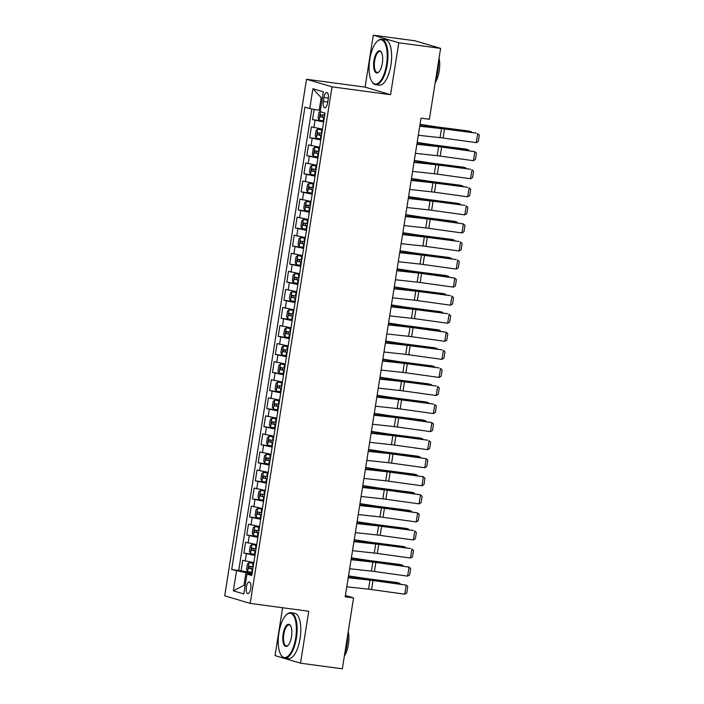 <?xml version="1.0" encoding="UTF-8"?>
<svg xmlns="http://www.w3.org/2000/svg" width="704" height="704" viewBox="0 0 704 704"><rect width="100%" height="100%" fill="white"/><g stroke="black" fill="none" stroke-linecap="round" stroke-linejoin="round"><path stroke-width="1.06" d="M250.765 588.438A5.861 2.279 -82.4 0 0 249.339 581.97A5.861 2.279 -82.4 0 0 246.356 587.127A5.861 2.279 -82.4 0 0 247.782 593.595A5.861 2.279 -82.4 0 0 250.765 588.438M282.612 607.754L275.035 655.609L300.52 663.186L342.338 668.8L353.566 597.907L345.409 595.487M306.53 79.27L224.708 595.822L250.202 603.398L332.015 86.838L306.53 79.27L365.077 87.129L390.562 94.697L398.781 42.777L373.296 35.2L365.077 87.129M373.296 35.2L415.114 40.814L440.607 48.391L398.781 42.777M314.16 109.393L312.541 119.618L323.77 121.132M322.494 129.193L311.397 126.843L309.681 137.685L320.91 139.19M319.634 147.25L308.537 144.91L306.821 155.742L318.05 157.256M316.774 165.317L305.677 162.967L303.952 173.809L315.19 175.314M313.914 183.374L302.808 181.034L301.092 191.866L312.33 193.38M311.045 201.441L299.948 199.091L298.232 209.933L309.461 211.438M308.185 219.498L297.088 217.158L295.372 227.99L306.601 229.495M305.325 237.565L294.228 235.215L292.512 246.057L303.741 247.562M302.465 255.622L291.368 253.282L289.652 264.114L300.881 265.619M299.605 273.68L288.508 271.339L286.792 282.172L298.021 283.686M296.745 291.746L285.648 289.397L283.932 300.238L295.161 301.743M293.885 309.804L282.788 307.463L281.072 318.296L292.301 319.81M291.025 327.87L279.928 325.521L278.212 336.362L289.441 337.867M288.165 345.928L277.068 343.587L275.352 354.42L286.581 355.934M285.305 363.994L274.208 361.645L272.492 372.486L283.721 373.991M282.445 382.052L271.348 379.711L269.632 390.544L280.861 392.049M279.585 400.118L268.488 397.769L266.772 408.61L278.001 410.115M276.725 418.176L265.619 415.835L263.903 426.668L275.141 428.173M273.856 436.234L262.759 433.893L261.043 444.726L272.272 446.239M270.996 454.3L259.899 451.95L258.183 462.792L269.412 464.297M268.136 472.358L257.039 470.017L255.323 480.85L266.552 482.363M265.276 490.424L254.179 488.074L252.463 498.916L263.692 500.421M262.416 508.482L251.319 506.141L249.603 516.974L260.832 518.487M259.556 526.548L248.459 524.198L246.743 535.04L257.972 536.545M256.696 544.606L245.599 542.265L243.883 553.098L255.112 554.602M440.607 48.391L429.378 119.275L421.01 118.158L345.206 596.79L353.566 597.907M323.981 97.504L323.347 101.473A5.676 2.209 -82.4 0 0 324.729 107.738A5.676 2.209 -82.4 0 0 327.615 102.74L328.249 98.771A5.676 2.209 -82.4 0 0 326.867 92.506A5.676 2.209 -82.4 0 0 323.981 97.504L328.337 98.085M251.997 574.297L246.981 574.077L251.803 575.511L325.037 113.133L320.214 111.698L323.356 91.837L312.893 88.722L309.742 108.592L304.92 107.158L231.686 569.527L245.96 572.678L243.954 585.323L245.142 585.675M246.981 574.077L243.83 593.938L233.367 590.832L236.509 570.962M323.638 121.968L312.541 119.618M311.81 108.962L238.718 570.478L252.252 572.669M253.836 562.663L242.739 560.322L241.023 571.155M254.98 555.447L243.883 553.098M257.84 537.381L246.743 535.04M260.7 519.323L249.603 516.974M263.56 501.257L252.463 498.916M266.42 483.199L255.323 480.85M269.28 465.133L258.183 462.792M272.14 447.075L261.043 444.726M275.009 429.009L263.903 426.668M277.869 410.951L266.772 408.61M280.729 392.894L269.632 390.544M283.589 374.827L272.492 372.486M286.449 356.77L275.352 354.42M289.309 338.703L278.212 336.362M292.169 320.646L281.072 318.296M295.029 302.579L283.932 300.238M297.889 284.522L286.792 282.172M300.749 266.455L289.652 264.114M303.609 248.398L292.512 246.057M306.469 230.34L295.372 227.99M309.329 212.274L298.232 209.933M312.189 194.216L301.092 191.866M315.058 176.15L303.952 173.809M317.918 158.092L306.821 155.742M320.778 140.026L309.681 137.685M322.379 98.014L321.191 97.662L319.194 110.308L309.742 108.592M320.408 110.466L319.194 110.308M300.52 663.186L308.748 611.257L250.202 603.398M390.562 94.697L332.015 86.838M245.177 585.49L243.954 585.323L233.367 590.832M252.12 573.505L245.96 572.678M238.718 570.478L231.686 569.527M321.191 97.662L312.893 88.722M419.734 126.236L441.505 128.612A9.161 0.51 -171 0 1 444.514 128.99L476.282 133.135L443.098 128.524A13.737 0.766 9 0 0 438.574 127.952L419.786 125.902M418.299 135.265L440.07 137.641A9.161 0.51 -171 0 1 443.08 138.028L476.265 142.639L477.69 133.602L479.292 135.124L478.289 141.451L476.265 142.639M320.267 111.338L318.93 112.464L318.067 117.885L319.158 120.102L323.787 121M471.108 132.414L471.231 131.639L439.974 127.591A13.737 0.766 -171 0 1 434.984 126.887L419.989 124.59M472.032 132.546L469.216 131.085L437.95 127.046A9.161 0.51 9 0 1 434.623 126.57L420.033 124.335M324.676 115.403L320.769 114.682L320.426 116.846L324.333 117.568M324.35 117.436L322.837 117.172L322.291 115.491M386.54 64.398A22.343 8.677 -82.4 0 0 377.212 41.334A22.343 8.677 -82.4 0 0 369.741 59.409A22.343 8.677 -82.4 0 0 371.818 81.506A22.343 8.677 -82.4 0 0 386.54 64.398M377.212 41.334L377.696 40.894A22.898 8.888 97.6 0 1 381.691 39.283A22.898 8.888 97.6 0 1 387.253 64.53A22.898 8.888 97.6 0 1 375.593 84.665A22.898 8.888 97.6 0 1 372.17 82.051L371.818 81.506M382.342 63.158A11.176 4.338 97.6 0 1 378.602 72.186A11.176 4.338 97.6 0 1 373.938 60.658A11.176 4.338 97.6 0 1 381.304 52.105A11.176 4.338 97.6 0 1 382.342 63.158M381.471 52.395A10.622 4.127 -82.4 0 0 380.054 51.445A10.622 4.127 -82.4 0 0 374.651 60.782A10.622 4.127 -82.4 0 0 377.23 72.503A10.622 4.127 -82.4 0 0 378.849 71.958M438.478 61.802A22.898 8.888 97.6 0 1 437.774 71.315A22.898 8.888 97.6 0 1 435.538 80.37M439.032 58.282A16.482 6.398 97.6 0 1 439.208 71.113A16.482 6.398 97.6 0 1 435.169 82.694M381.691 39.283L385.37 39.776A22.898 8.888 97.6 0 1 390.931 65.023A22.898 8.888 97.6 0 1 379.28 85.158L375.593 84.665M295.715 637.85A22.343 8.677 -82.4 0 0 286.387 614.786A22.343 8.677 -82.4 0 0 278.907 632.861A22.343 8.677 -82.4 0 0 280.993 654.958A22.343 8.677 -82.4 0 0 295.715 637.85M286.387 614.786L286.862 614.346A22.898 8.888 97.6 0 1 290.866 612.735A22.898 8.888 97.6 0 1 296.428 637.982A22.898 8.888 97.6 0 1 284.768 658.117A22.898 8.888 97.6 0 1 281.345 655.503L280.993 654.958M291.518 636.61A11.176 4.338 97.6 0 1 287.778 645.638A11.176 4.338 97.6 0 1 283.114 634.11A11.176 4.338 97.6 0 1 290.47 625.557A11.176 4.338 97.6 0 1 291.518 636.61M290.646 625.847A10.622 4.127 -82.4 0 0 289.23 624.897A10.622 4.127 -82.4 0 0 283.818 634.234A10.622 4.127 -82.4 0 0 286.405 645.955A10.622 4.127 -82.4 0 0 288.024 645.41M347.653 635.254A22.898 8.888 97.6 0 1 346.949 644.767A22.898 8.888 97.6 0 1 344.714 653.822M348.207 631.734A16.482 6.398 97.6 0 1 348.383 644.565A16.482 6.398 97.6 0 1 344.344 656.146M290.866 612.735L294.545 613.228A22.898 8.888 97.6 0 1 300.106 638.475A22.898 8.888 97.6 0 1 288.446 658.61L284.768 658.117M416.874 144.294L438.636 146.678A9.161 0.51 -171 0 1 441.654 147.057L474.83 151.668L440.238 146.582A13.737 0.766 9 0 0 435.714 146.018L416.926 143.959M415.439 153.322L437.21 155.707A9.161 0.51 -171 0 1 440.22 156.086L473.405 160.697L474.83 151.668L476.432 153.19L475.429 159.509L473.405 160.697M414.014 162.36L435.776 164.736A9.161 0.51 -171 0 1 438.794 165.114L470.554 169.259L437.378 164.648A13.737 0.766 9 0 0 432.854 164.076L414.066 162.026M412.579 171.389L434.35 173.765A9.161 0.51 -171 0 1 437.36 174.143L470.545 178.754L471.97 169.726L473.563 171.248L472.569 177.575L470.545 178.754M411.154 180.418L432.916 182.802A9.161 0.51 -171 0 1 435.934 183.181L467.694 187.317L434.518 182.706A13.737 0.766 9 0 0 429.994 182.142L411.206 180.083M409.719 189.446L431.49 191.831A9.161 0.51 -171 0 1 434.5 192.21L467.685 196.821L469.11 187.792L470.703 189.314L469.709 195.633L467.685 196.821M408.294 198.484L430.056 200.86A9.161 0.51 -171 0 1 433.074 201.238L464.834 205.383L431.658 200.772A13.737 0.766 9 0 0 427.134 200.2L408.346 198.15M406.859 207.513L428.63 209.889A9.161 0.51 -171 0 1 431.64 210.267L464.825 214.878L466.25 205.85L467.843 207.372L466.849 213.699L464.825 214.878M322.379 129.897L317.733 129.131L316.07 130.53L315.207 135.942L316.298 138.16L320.927 139.058M317.733 129.131L322.362 130.029M468.248 150.48L468.371 149.697L437.114 145.658A13.737 0.766 -171 0 1 432.124 144.945L417.129 142.648M469.172 150.603L466.356 149.142L435.09 145.103A9.161 0.51 9 0 1 431.763 144.637L417.173 142.393M321.816 133.461L317.909 132.748L317.566 134.913L321.473 135.626M321.49 135.494L319.977 135.238L319.431 133.558M319.519 147.954L314.873 147.189L313.21 148.588L312.347 154.009L313.438 156.226L318.067 157.124M314.873 147.189L319.502 148.086M465.388 168.538L465.511 167.754L434.245 163.715A13.737 0.766 -171 0 1 429.255 163.011L414.269 160.714M466.312 168.67L465.511 167.754L463.496 167.209L432.23 163.17A9.161 0.51 9 0 1 428.903 162.694L414.313 160.459M318.956 151.518L315.049 150.806L314.706 152.97L318.613 153.692M318.63 153.56L317.117 153.296L316.571 151.615M316.659 166.021L312.013 165.255L310.35 166.654L309.487 172.066L310.578 174.284L315.207 175.182M312.013 165.255L316.642 166.153M462.528 186.604L462.651 185.821L431.385 181.782A13.737 0.766 -171 0 1 426.395 181.069L411.409 178.772M463.452 186.727L460.627 185.266L429.37 181.227A9.161 0.51 9 0 1 426.043 180.752L411.453 178.517M316.096 169.585L312.189 168.863L311.846 171.037L315.753 171.75M315.77 171.618L314.257 171.354L313.711 169.673M313.799 184.078L309.153 183.313L307.481 184.712L306.627 190.133L307.718 192.35L312.347 193.248M309.153 183.313L313.773 184.21M459.668 204.662L459.791 203.878L428.525 199.839A13.737 0.766 -171 0 1 423.535 199.135L408.549 196.83M460.592 204.794L459.791 203.878L457.767 203.333L426.51 199.285A9.161 0.51 9 0 1 423.183 198.818L408.593 196.583M313.236 187.642L309.329 186.93L308.986 189.094L312.893 189.816M312.91 189.684L311.388 189.42L310.851 187.739M405.425 216.542L427.196 218.918A9.161 0.51 -171 0 1 430.206 219.305L463.39 223.916L428.798 218.83A13.737 0.766 9 0 0 424.274 218.266L405.478 216.207M403.999 225.57L425.77 227.955A9.161 0.51 -171 0 1 428.78 228.334L461.965 232.945L463.39 223.916L464.983 225.438L463.98 231.757L461.965 232.945M310.939 202.145L306.293 201.379L304.621 202.77L303.767 208.19L304.858 210.408L309.487 211.306M306.293 201.379L310.913 202.277M456.808 222.719L456.931 221.945L425.665 217.906A13.737 0.766 -171 0 1 420.675 217.193L405.689 214.896M457.732 222.851L454.907 221.39L423.65 217.351A9.161 0.51 9 0 1 420.323 216.876L405.733 214.641M310.376 205.709L306.469 204.987L306.126 207.161L310.033 207.874M310.05 207.742L308.528 207.478L307.991 205.797M402.565 234.599L424.336 236.984A9.161 0.51 -171 0 1 427.346 237.362L459.114 241.507L425.929 236.896A13.737 0.766 9 0 0 421.414 236.324L402.618 234.274M401.139 243.637L422.91 246.013A9.161 0.51 -171 0 1 425.92 246.391L459.096 251.002L460.53 241.974L462.123 243.496L461.12 249.814L459.096 251.002M308.079 220.202L303.424 219.437L301.761 220.836L300.907 226.257L301.998 228.466L306.627 229.363M303.424 219.437L308.053 220.334M453.948 240.786L454.071 240.002L422.805 235.963A13.737 0.766 -171 0 1 417.815 235.25L402.829 232.954M454.872 240.909L454.071 240.002L452.047 239.457L420.79 235.409A9.161 0.51 9 0 1 417.463 234.942L402.873 232.698M307.516 223.766L303.609 223.054L303.266 225.218L307.173 225.931M307.19 225.799L305.668 225.544L305.131 223.863M399.705 252.666L421.476 255.042A9.161 0.51 -171 0 1 424.486 255.42L456.254 259.565L423.069 254.954A13.737 0.766 9 0 0 418.554 254.382L399.758 252.331M398.279 261.694L420.042 264.079A9.161 0.51 -171 0 1 423.06 264.458L456.236 269.069L457.67 260.031L459.263 261.562L458.26 267.881L456.236 269.069M305.219 238.269L300.564 237.503L298.901 238.894L298.047 244.314L299.138 246.532L303.767 247.43M300.564 237.503L305.193 238.401M451.088 258.843L451.211 258.069L419.945 254.021A13.737 0.766 -171 0 1 414.955 253.317L399.969 251.02M452.003 258.975L449.187 257.514L417.93 253.475A9.161 0.51 9 0 1 414.603 253L400.013 250.765M304.647 241.833L300.749 241.111L300.406 243.276L304.304 243.998M304.33 243.866L302.808 243.602L302.271 241.921M396.845 270.723L418.616 273.108A9.161 0.51 -171 0 1 421.626 273.486L454.81 278.098L420.209 273.011A13.737 0.766 9 0 0 415.694 272.448L396.898 270.389M395.419 279.761L417.182 282.137A9.161 0.51 -171 0 1 420.2 282.515L453.376 287.126L454.81 278.098L456.403 279.62L455.4 285.938L453.376 287.126M302.359 256.326L297.704 255.561L296.041 256.96L295.187 262.372L296.278 264.59L300.907 265.487M297.704 255.561L302.333 256.458M448.228 276.91L448.351 276.126L417.085 272.087A13.737 0.766 -171 0 1 412.095 271.374L397.109 269.078M449.143 277.033L446.327 275.572L415.07 271.533A9.161 0.51 9 0 1 411.743 271.066L397.144 268.822M301.787 259.89L297.889 259.178L297.546 261.342L301.444 262.055M301.47 261.923L299.948 261.668L299.411 259.987M393.985 288.79L415.756 291.166A9.161 0.51 -171 0 1 418.766 291.544L450.534 295.689L417.349 291.078A13.737 0.766 9 0 0 412.834 290.506L394.038 288.455M392.559 297.818L414.322 300.194A9.161 0.51 -171 0 1 417.34 300.573L450.516 305.184L451.95 296.155L453.543 297.678L452.54 304.005L450.516 305.184M299.49 274.393L294.844 273.618L293.181 275.018L292.327 280.438L293.418 282.656L298.047 283.554M294.844 273.618L299.473 274.525M445.359 294.967L445.482 294.184L414.225 290.145A13.737 0.766 -171 0 1 409.235 289.441L394.249 287.144M446.283 295.099L445.482 294.184L443.467 293.638L412.21 289.599A9.161 0.51 9 0 1 408.874 289.124L394.284 286.889M298.927 277.948L295.029 277.235L294.686 279.4L298.584 280.122M298.61 279.99L297.088 279.726L296.551 278.045M391.125 306.847L412.896 309.232A9.161 0.51 -171 0 1 415.906 309.61L447.674 313.746L414.489 309.135A13.737 0.766 9 0 0 409.974 308.572L391.178 306.513M389.699 315.876L411.462 318.261A9.161 0.51 -171 0 1 414.48 318.639L447.656 323.25L449.09 314.222L450.683 315.744L449.68 322.062L447.656 323.25M296.63 292.45L291.984 291.685L290.321 293.084L289.467 298.496L290.523 300.661L295.178 301.611M291.984 291.685L296.613 292.582M442.499 313.034L442.622 312.25L411.365 308.211A13.737 0.766 -171 0 1 406.375 307.498L391.389 305.202M443.423 313.157L440.607 311.696L409.341 307.657A9.161 0.51 9 0 1 406.014 307.182L391.424 304.946M296.067 296.014L292.169 295.293L291.826 297.466L295.724 298.179M295.75 298.047L294.228 297.792L293.691 296.111M388.265 324.914L410.036 327.29A9.161 0.51 -171 0 1 413.046 327.668L446.23 332.279L411.629 327.202A13.737 0.766 9 0 0 407.114 326.63L388.318 324.579M386.83 333.942L408.602 336.318A9.161 0.51 -171 0 1 411.611 336.697L444.796 341.308L446.23 332.279L447.823 333.802L446.82 340.129L444.796 341.308M293.77 310.508L289.124 309.742L287.461 311.142L286.598 316.562L287.698 318.78L292.318 319.678M289.124 309.742L293.753 310.64M439.639 331.091L439.762 330.308L408.505 326.269A13.737 0.766 -171 0 1 403.515 325.565L388.529 323.268M440.563 331.223L439.762 330.308L437.747 329.762L406.481 325.723A9.161 0.51 9 0 1 403.154 325.248L388.564 323.013M293.207 314.072L289.3 313.359L288.957 315.524L292.864 316.246M292.89 316.114L291.368 315.85L290.831 314.169M385.405 342.971L407.176 345.356A9.161 0.51 -171 0 1 410.186 345.734L441.954 349.87L408.769 345.259A13.737 0.766 9 0 0 404.254 344.696L385.458 342.637M383.97 352L405.742 354.385A9.161 0.51 -171 0 1 408.751 354.763L441.936 359.374L443.37 350.346L444.963 351.868L443.96 358.186L441.936 359.374M290.91 328.574L286.264 327.809L284.601 329.208L283.738 334.62L284.83 336.838L289.458 337.735M286.264 327.809L290.893 328.706M436.779 349.158L436.902 348.374L405.645 344.335A13.737 0.766 -171 0 1 400.655 343.622L385.669 341.326M437.703 349.281L434.887 347.82L403.621 343.781A9.161 0.51 9 0 1 400.294 343.306L385.704 341.07M290.347 332.138L286.44 331.417L286.097 333.59L290.004 334.303M290.022 334.171L288.508 333.907L287.971 332.226M382.545 361.038L404.316 363.414A9.161 0.51 -171 0 1 407.326 363.792L439.094 367.937L405.909 363.326A13.737 0.766 9 0 0 401.386 362.754L382.598 360.703M381.11 370.066L402.882 372.442A9.161 0.51 -171 0 1 405.891 372.821L439.076 377.432L440.502 368.403L442.103 369.926L441.1 376.253L439.076 377.432M288.05 346.632L283.404 345.866L281.741 347.266L280.878 352.686L281.97 354.895L286.598 355.802M283.404 345.866L288.033 346.764M433.919 367.215L434.042 366.432L402.785 362.393A13.737 0.766 -171 0 1 397.795 361.689L382.809 359.383M434.843 367.347L434.042 366.432L432.027 365.886L400.761 361.838A9.161 0.51 9 0 1 397.434 361.372L382.844 359.137M287.487 350.196L283.58 349.483L283.237 351.648L287.144 352.37M287.162 352.238L285.648 351.974L285.111 350.293M379.685 379.095L401.447 381.471A9.161 0.51 -171 0 1 404.466 381.85L436.234 385.994L403.049 381.383A13.737 0.766 9 0 0 398.526 380.82L379.738 378.761M378.25 388.124L400.022 390.509A9.161 0.51 -171 0 1 403.031 390.887L436.216 395.498L437.642 386.461L439.243 387.992L438.24 394.31L436.216 395.498M285.19 364.698L280.544 363.933L278.881 365.323L278.018 370.744L279.11 372.962L283.738 373.859M280.544 363.933L285.173 364.83M431.059 385.273L431.182 384.498L399.925 380.45A13.737 0.766 -171 0 1 394.935 379.746L379.94 377.45M431.983 385.405L429.167 383.944L397.901 379.905A9.161 0.51 9 0 1 394.574 379.43L379.984 377.194M284.627 368.262L280.72 367.541L280.377 369.714L284.284 370.427M284.302 370.295L282.788 370.031L282.242 368.35M376.825 397.153L398.587 399.538A9.161 0.51 -171 0 1 401.606 399.916L433.365 404.061L400.189 399.45A13.737 0.766 9 0 0 395.666 398.878L376.878 396.818M375.39 406.19L397.162 408.566A9.161 0.51 -171 0 1 400.171 408.945L433.356 413.556L434.782 404.527L436.374 406.05L435.38 412.368L433.356 413.556M282.33 382.756L277.684 381.99L276.021 383.39L275.158 388.81L276.25 391.019L280.878 391.917M277.684 381.99L282.313 382.888M428.199 403.339L428.322 402.556L397.065 398.517A13.737 0.766 -171 0 1 392.066 397.804L377.08 395.507M429.123 403.462L426.307 402.01L395.041 397.962A9.161 0.51 9 0 1 391.714 397.496L377.124 395.252M281.767 386.32L277.86 385.607L277.517 387.772L281.424 388.485M281.442 388.353L279.928 388.098L279.382 386.417M373.965 415.219L395.727 417.595A9.161 0.51 -171 0 1 398.746 417.974L431.922 422.585L397.329 417.507A13.737 0.766 9 0 0 392.806 416.935L374.018 414.885M372.53 424.248L394.302 426.633A9.161 0.51 -171 0 1 397.311 427.011L430.496 431.622L431.922 422.585L433.514 424.116L432.52 430.434L430.496 431.622M279.47 400.822L274.824 400.057L273.161 401.447L272.298 406.868L273.39 409.086L278.018 409.983M274.824 400.057L279.453 400.954M425.339 421.397L425.462 420.622L394.196 416.574A13.737 0.766 -171 0 1 389.206 415.87L374.22 413.574M426.263 421.529L423.447 420.068L392.181 416.029A9.161 0.51 9 0 1 388.854 415.554L374.264 413.318M278.907 404.386L275 403.665L274.657 405.83L278.564 406.551M278.582 406.419L277.068 406.155L276.522 404.474M371.105 433.277L392.867 435.662A9.161 0.51 -171 0 1 395.886 436.04L427.645 440.176L394.469 435.565A13.737 0.766 9 0 0 389.946 435.002L371.158 432.942M369.67 442.314L391.442 444.69A9.161 0.51 -171 0 1 394.451 445.069L427.636 449.68L429.062 440.651L430.654 442.174L429.66 448.492L427.636 449.68M276.61 418.88L271.964 418.114L270.301 419.514L269.438 424.926L270.53 427.143L275.158 428.041M271.964 418.114L276.584 419.012M422.479 439.463L422.602 438.68L391.336 434.641A13.737 0.766 -171 0 1 386.346 433.928L371.36 431.631M423.403 439.586L420.578 438.126L389.321 434.086A9.161 0.51 9 0 1 385.994 433.62L371.404 431.376M276.047 422.444L272.14 421.731L271.797 423.896L275.704 424.609M275.722 424.477L274.208 424.222L273.662 422.541M368.245 451.343L390.007 453.719A9.161 0.51 -171 0 1 393.017 454.098L426.202 458.709L391.609 453.631A13.737 0.766 9 0 0 387.086 453.059L368.298 451.009M366.81 460.372L388.582 462.748A9.161 0.51 -171 0 1 391.591 463.126L424.776 467.738L426.202 458.709L427.794 460.231L426.791 466.558L424.776 467.738M273.75 436.938L269.104 436.172L267.432 437.571L266.578 442.992L267.67 445.21L272.298 446.107M269.104 436.172L273.724 437.07M419.619 457.521L419.742 456.738L388.476 452.698A13.737 0.766 -171 0 1 383.486 451.994L368.5 449.698M420.543 457.653L419.742 456.738L417.718 456.192L386.461 452.153A9.161 0.51 9 0 1 383.134 451.678L368.544 449.442M273.187 440.502L269.28 439.789L268.937 441.954L272.844 442.675M272.862 442.543L271.339 442.279L270.802 440.598M365.376 469.401L387.147 471.786A9.161 0.51 -171 0 1 390.157 472.164L423.342 476.775L388.749 471.689A13.737 0.766 9 0 0 384.226 471.126L365.429 469.066M363.95 478.43L385.722 480.814A9.161 0.51 -171 0 1 388.731 481.193L421.907 485.804L423.342 476.775L424.934 478.298L423.931 484.616L421.907 485.804M270.89 455.004L266.244 454.238L264.572 455.638L263.718 461.05L264.81 463.267L269.438 464.165M266.244 454.238L270.864 455.136M416.759 475.587L416.882 474.804L385.616 470.765A13.737 0.766 -171 0 1 380.626 470.052L365.64 467.755M417.683 475.71L414.858 474.25L383.601 470.21A9.161 0.51 9 0 1 380.274 469.735L365.684 467.5M270.327 458.568L266.42 457.846L266.077 460.02L269.984 460.733M270.002 460.601L268.479 460.337L267.942 458.656M362.516 487.467L384.287 489.843A9.161 0.51 -171 0 1 387.297 490.222L420.482 494.833L385.88 489.755A13.737 0.766 9 0 0 381.366 489.183L362.569 487.133M361.09 496.496L382.853 498.872A9.161 0.51 -171 0 1 385.871 499.25L419.047 503.862L420.482 494.833L422.074 496.355L421.071 502.682L419.047 503.862M268.03 473.062L263.375 472.296L261.712 473.695L260.858 479.116L261.95 481.334L266.578 482.231M263.375 472.296L268.004 473.194M413.899 493.645L414.022 492.862L382.756 488.822A13.737 0.766 -171 0 1 377.766 488.118L362.78 485.813M414.814 493.777L414.022 492.862L411.998 492.316L380.741 488.277A9.161 0.51 9 0 1 377.414 487.802L362.824 485.566M267.458 476.626L263.56 475.913L263.217 478.078L267.115 478.799M267.142 478.667L265.619 478.403L265.082 476.722M359.656 505.525L381.427 507.91A9.161 0.51 -171 0 1 384.437 508.288L417.622 512.899L383.02 507.813A13.737 0.766 9 0 0 378.506 507.25L359.709 505.19M358.23 514.554L379.993 516.938A9.161 0.51 -171 0 1 383.011 517.317L416.187 521.928L417.622 512.899L419.214 514.422L418.211 520.74L416.187 521.928M265.17 491.128L260.515 490.362L258.852 491.753L257.998 497.174L259.09 499.391L263.718 500.289M260.515 490.362L265.144 491.26M411.039 511.711L411.162 510.928L379.896 506.889A13.737 0.766 -171 0 1 374.906 506.176L359.92 503.879M411.954 511.834L409.138 510.374L377.881 506.334A9.161 0.51 9 0 1 374.554 505.859L359.955 503.624M264.598 494.692L260.7 493.97L260.357 496.144L264.255 496.857M264.282 496.725L262.759 496.461L262.222 494.78M356.796 523.591L378.567 525.967A9.161 0.51 -171 0 1 381.577 526.346L413.345 530.49L380.16 525.879A13.737 0.766 9 0 0 375.646 525.307L356.849 523.257M355.37 532.62L377.133 534.996A9.161 0.51 -171 0 1 380.151 535.374L413.327 539.986L414.762 530.957L416.354 532.479L415.351 538.806L413.327 539.986M262.302 509.186L257.655 508.42L255.992 509.819L255.138 515.24L256.23 517.449L260.858 518.346M257.655 508.42L262.284 509.318M408.17 529.769L408.302 528.986L377.036 524.946A13.737 0.766 -171 0 1 372.046 524.242L357.06 521.937M409.094 529.901L408.302 528.986L406.278 528.44L375.021 524.392A9.161 0.51 9 0 1 371.694 523.926L357.095 521.682M261.738 512.75L257.84 512.037L257.497 514.202L261.395 514.923M261.422 514.791L259.899 514.527L259.362 512.846M353.936 541.649L375.707 544.025A9.161 0.51 -171 0 1 378.717 544.403L410.485 548.548L377.3 543.937A13.737 0.766 9 0 0 372.786 543.365L353.989 541.314M352.51 550.678L374.273 553.062A9.161 0.51 -171 0 1 377.291 553.441L410.467 558.052L411.902 549.014L413.494 550.546L412.491 556.864L410.467 558.052M259.442 527.252L254.795 526.486L253.132 527.877L252.278 533.298L253.334 535.462L257.998 536.413M254.795 526.486L259.424 527.384M405.31 547.826L405.434 547.052L374.176 543.004A13.737 0.766 -171 0 1 369.186 542.3L354.2 540.003M406.234 547.958L403.418 546.498L372.152 542.458A9.161 0.51 9 0 1 368.826 541.983L354.235 539.748M258.878 530.816L254.98 530.094L254.637 532.268L258.535 532.981M258.562 532.849L257.039 532.585L256.502 530.904M351.076 559.706L372.847 562.091A9.161 0.51 -171 0 1 375.857 562.47L409.042 567.081L374.44 561.994A13.737 0.766 9 0 0 369.926 561.431L351.129 559.372M349.65 568.744L371.413 571.12A9.161 0.51 -171 0 1 374.431 571.498L407.607 576.11L409.042 567.081L410.634 568.603L409.631 574.922L407.607 576.11M256.582 545.31L251.935 544.544L250.272 545.943L249.41 551.364L250.51 553.573L255.13 554.47M251.935 544.544L256.564 545.442M402.45 565.893L402.574 565.11L371.316 561.07A13.737 0.766 -171 0 1 366.326 560.358L351.34 558.061M403.374 566.016L400.558 564.555L369.292 560.516A9.161 0.51 9 0 1 365.966 560.05L351.375 557.806M256.018 548.874L252.111 548.161L251.768 550.326L255.675 551.038M255.702 550.906L254.179 550.651L253.642 548.97M348.216 577.773L369.987 580.149A9.161 0.51 -171 0 1 372.997 580.527L406.182 585.138L371.58 580.061A13.737 0.766 9 0 0 367.066 579.489L348.269 577.438M346.782 586.802L368.553 589.178A9.161 0.51 -171 0 1 371.562 589.565L404.747 594.176L406.182 585.138L407.774 586.67L406.771 592.988L404.747 594.176M253.722 563.376L249.075 562.61L247.412 564.001L246.55 569.422L247.65 571.639L252.27 572.537M249.075 562.61L253.704 563.508M399.59 583.95L399.714 583.176L368.456 579.128A13.737 0.766 -171 0 1 363.466 578.424L348.48 576.127M400.514 584.082L397.698 582.622L366.432 578.582A9.161 0.51 9 0 1 363.106 578.107L348.515 575.872M253.158 566.94L249.251 566.218L248.908 568.383L252.815 569.105M252.833 568.973L251.319 568.709L250.782 567.028M313.905 127.591L315.049 120.366M245.256 561.07L246.4 553.846M248.116 543.004L249.26 535.788M250.976 524.946L252.12 517.722M253.836 506.889L254.98 499.664M256.696 488.822L257.84 481.598M259.556 470.765L260.7 463.54M262.416 452.698L263.56 445.474M265.276 434.641L266.42 427.416M268.136 416.574L269.28 409.35M270.996 398.517L272.14 391.292M273.856 380.459L275 373.234M276.716 362.393L277.86 355.168M279.576 344.335L280.729 337.11M282.445 326.269L283.589 319.044M285.305 308.211L286.449 300.986M288.165 290.145L289.309 282.92M291.025 272.087L292.169 264.862M293.885 254.021L295.029 246.796M296.745 235.963L297.889 228.738M299.605 217.906L300.749 210.681M302.465 199.839L303.609 192.614M305.325 181.782L306.469 174.557M308.185 163.715L309.329 156.49M311.045 145.658L312.189 138.433M327.73 102.062L323.347 101.473M441.505 128.612L440.07 137.641M444.514 128.99L443.08 138.028M320.443 111.769L319.132 120.041M323.743 117.471L323.198 120.903M324.456 112.966L324.086 115.306M439.886 128.102L439.974 127.591M434.878 127.547L434.984 126.887M322.837 117.172L320.426 116.846M438.636 146.678L437.21 155.707M441.654 147.057L440.22 156.086M435.776 164.736L434.35 173.765M438.794 165.114L437.36 174.143M432.916 182.802L431.49 191.831M435.934 183.181L434.5 192.21M430.056 200.86L428.63 209.889M433.074 201.238L431.64 210.267M317.689 129.166L316.272 138.107M320.883 135.529L320.338 138.961M321.772 129.932L321.226 133.364M437.026 146.168L437.114 145.658M432.018 145.614L432.124 144.945M319.977 135.238L317.566 134.913M314.829 147.224L313.412 156.165M318.023 153.595L317.478 157.027M318.912 147.998L318.366 151.43M434.166 164.226L434.245 163.715M429.15 163.671L429.255 163.011M317.117 153.296L314.706 152.97M311.969 165.29L310.552 174.231M315.163 171.653L314.618 175.085M316.052 166.056L315.506 169.488M431.306 182.292L431.385 181.782M426.29 181.738L426.395 181.069M314.257 171.354L311.846 171.037M309.109 183.348L307.692 192.289M312.303 189.719L311.758 193.151M313.183 184.114L312.646 187.546M428.446 200.35L428.525 199.839M423.43 199.795L423.535 199.135M311.388 189.42L308.986 189.094M427.196 218.918L425.77 227.955M430.206 219.305L428.78 228.334M306.249 201.414L304.832 210.355M309.443 207.777L308.898 211.209M310.323 202.18L309.786 205.612M425.586 218.416L425.665 217.906M420.57 217.862L420.675 217.193M308.528 207.478L306.126 207.161M424.336 236.984L422.91 246.013M427.346 237.362L425.92 246.391M303.389 219.472L301.972 228.413M306.583 225.843L306.038 229.275M307.463 220.238L306.926 223.67M422.726 236.474L422.805 235.963M417.71 235.919L417.815 235.25M305.668 225.544L303.266 225.218M421.476 255.042L420.042 264.079M424.486 255.42L423.06 264.458M300.529 237.538L299.112 246.479M303.714 243.901L303.178 247.333M304.603 238.304L304.058 241.736M419.866 254.54L419.945 254.021M414.85 253.977L414.955 253.317M302.808 243.602L300.406 243.276M418.616 273.108L417.182 282.137M421.626 273.486L420.2 282.515M297.669 255.596L296.252 264.537M300.854 261.958L300.318 265.39M301.743 256.362L301.198 259.794M417.006 272.598L417.085 272.087M411.99 272.043L412.095 271.374M299.948 261.668L297.546 261.342M415.756 291.166L414.322 300.194M418.766 291.544L417.34 300.573M294.8 273.654L293.392 282.594M297.994 280.025L297.458 283.457M298.883 274.428L298.338 277.86M414.146 290.655L414.225 290.145M409.13 290.101L409.235 289.441M297.088 279.726L294.686 279.4M412.896 309.232L411.462 318.261M415.906 309.61L414.48 318.639M291.94 291.72L290.523 300.661M295.134 298.082L294.589 301.514M296.023 292.486L295.478 295.918M411.286 308.722L411.365 308.211M406.27 308.167L406.375 307.498M294.228 297.792L291.826 297.466M410.036 327.29L408.602 336.318M413.046 327.668L411.611 336.697M289.08 309.778L287.663 318.718M292.274 316.149L291.729 319.581M293.163 310.552L292.618 313.975M408.426 326.779L408.505 326.269M403.41 326.225L403.515 325.565M291.368 315.85L288.957 315.524M407.176 345.356L405.742 354.385M410.186 345.734L408.751 354.763M286.22 327.844L284.803 336.785M289.414 334.206L288.869 337.638M290.303 328.61L289.758 332.042M405.566 344.846L405.645 344.335M400.55 344.291L400.655 343.622M288.508 333.907L286.097 333.59M404.316 363.414L402.882 372.442M407.326 363.792L405.891 372.821M283.36 345.902L281.943 354.842M286.554 352.273L286.009 355.705M287.443 346.667L286.898 350.099M402.697 362.903L402.785 362.393M397.69 362.349L397.795 361.689M285.648 351.974L283.237 351.648M401.447 381.471L400.022 390.509M404.466 381.85L403.031 390.887M280.5 363.968L279.083 372.909M283.694 370.33L283.149 373.762M284.583 364.734L284.038 368.166M399.837 380.97L399.925 380.45M394.83 380.415L394.935 379.746M282.788 370.031L280.377 369.714M398.587 399.538L397.162 408.566M401.606 399.916L400.171 408.945M277.64 382.026L276.223 390.966M280.834 388.397L280.289 391.829M281.723 382.791L281.178 386.223M396.977 399.027L397.065 398.517M391.97 398.473L392.066 397.804M279.928 388.098L277.517 387.772M395.727 417.595L394.302 426.633M398.746 417.974L397.311 427.011M274.78 400.092L273.363 409.024M277.974 406.454L277.429 409.886M278.863 400.858L278.318 404.29M394.117 417.094L394.196 416.574M389.101 416.53L389.206 415.87M277.068 406.155L274.657 405.83M392.867 435.662L391.442 444.69M395.886 436.04L394.451 445.069M271.92 418.15L270.503 427.09M275.114 424.512L274.569 427.944M275.994 418.915L275.458 422.347M391.257 435.151L391.336 434.641M386.241 434.597L386.346 433.928M274.208 424.222L271.797 423.896M390.007 453.719L388.582 462.748M393.017 454.098L391.591 463.126M269.06 436.207L267.643 445.148M272.254 442.578L271.709 446.01M273.134 436.982L272.598 440.414M388.397 453.209L388.476 452.698M383.381 452.654L383.486 451.994M271.339 442.279L268.937 441.954M387.147 471.786L385.722 480.814M390.157 472.164L388.731 481.193M266.2 454.274L264.783 463.214M269.394 460.636L268.849 464.068M270.274 455.039L269.738 458.471M385.537 471.275L385.616 470.765M380.521 470.721L380.626 470.052M268.479 460.337L266.077 460.02M384.287 489.843L382.853 498.872M387.297 490.222L385.871 499.25M263.34 472.331L261.923 481.272M266.526 478.702L265.989 482.134M267.414 473.097L266.869 476.529M382.677 489.333L382.756 488.822M377.661 488.778L377.766 488.118M265.619 478.403L263.217 478.078M381.427 507.91L379.993 516.938M384.437 508.288L383.011 517.317M260.48 490.398L259.063 499.338M263.666 496.76L263.129 500.192M264.554 491.163L264.009 494.595M379.817 507.399L379.896 506.889M374.801 506.845L374.906 506.176M262.759 496.461L260.357 496.144M378.567 525.967L377.133 534.996M381.577 526.346L380.151 535.374M257.611 508.455L256.203 517.396M260.806 514.826L260.269 518.258M261.694 509.221L261.149 512.653M376.957 525.457L377.036 524.946M371.941 524.902L372.046 524.242M259.899 514.527L257.497 514.202M375.707 544.025L374.273 553.062M378.717 544.403L377.291 553.441M254.751 526.522L253.334 535.462M257.946 532.884L257.4 536.316M258.834 527.287L258.289 530.719M374.097 543.523L374.176 543.004M369.081 542.96L369.186 542.3M257.039 532.585L254.637 532.268M372.847 562.091L371.413 571.12M375.857 562.47L374.431 571.498M251.891 544.579L250.474 553.52M255.086 550.95L254.54 554.374M255.974 545.345L255.429 548.777M371.237 561.581L371.316 561.07M366.221 561.026L366.326 560.358M254.179 550.651L251.768 550.326M369.987 580.149L368.553 589.178M372.997 580.527L371.562 589.565M249.031 562.646L247.614 571.578M252.226 569.008L251.68 572.44M253.114 563.411L252.569 566.843M368.377 579.638L368.456 579.128M363.361 579.084L363.466 578.424M251.319 568.709L248.908 568.383"/></g></svg>
